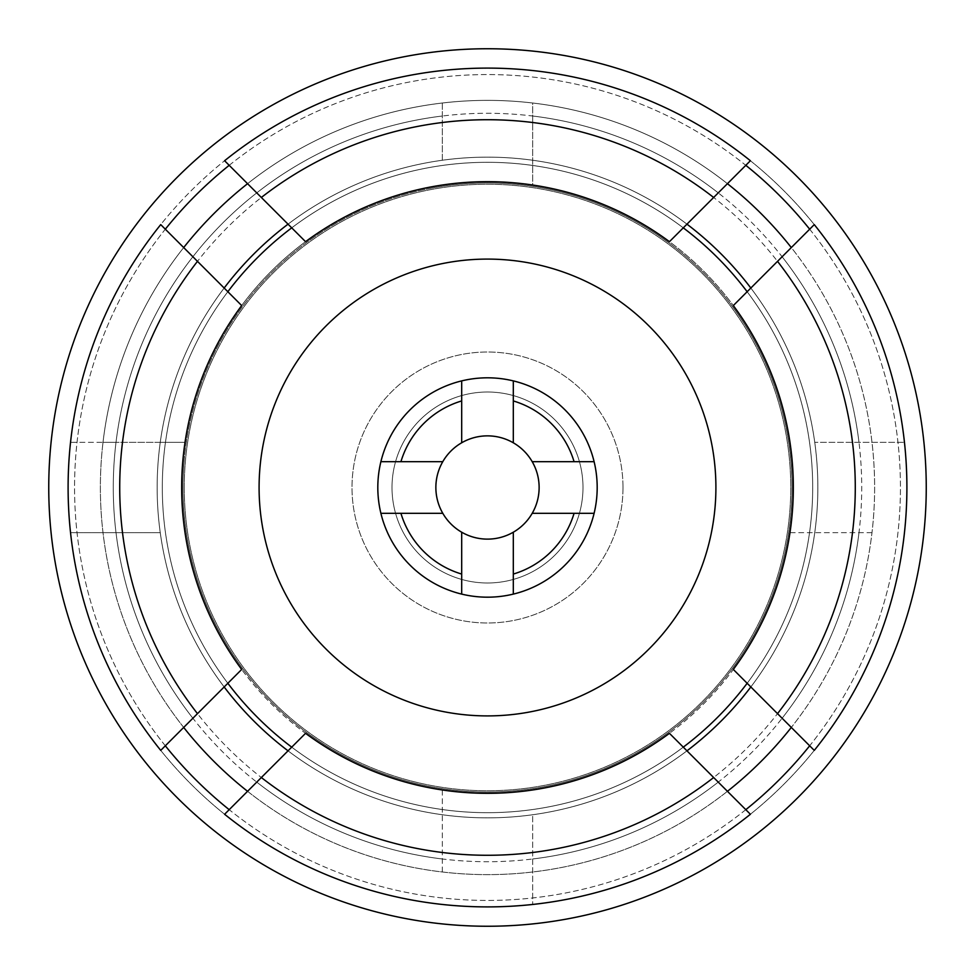 <?xml version="1.0" encoding="UTF-8"?>
<svg xmlns="http://www.w3.org/2000/svg" width="975" height="975" viewBox="0 0 975 975"><rect width="100%" height="100%" fill="white"/><g stroke="black" fill="none" stroke-linecap="round" stroke-linejoin="round"><path stroke-width="0.73" stroke-dasharray="4.88 3.66" d="M926.25 487.5A438.75 438.75 0 0 1 487.5 926.25A438.75 438.75 0 0 1 48.75 487.5A438.75 438.75 0 0 1 487.5 48.75A438.75 438.75 0 0 1 926.25 487.5M809.677 229.198A412.937 412.937 0 0 1 487.5 900.437A412.937 412.937 0 0 1 165.323 229.198M750.835 288.039L791.31 247.565A387.136 387.136 0 0 1 487.5 874.636A387.136 387.136 0 0 1 183.69 247.565L241.678 305.553A305.833 305.833 0 0 0 241.678 669.447L224.165 686.961A330.354 330.354 0 0 1 487.5 157.146A330.354 330.354 0 0 1 817.854 487.5A330.354 330.354 0 0 0 814.747 442.333L904.459 442.333L814.747 442.333A330.354 330.354 0 0 0 442.333 160.253L442.333 103.009A387.136 387.136 0 0 1 532.667 103.009L532.667 185.018A305.833 305.833 0 0 1 789.982 442.333A305.833 305.833 0 0 0 532.667 185.018L532.667 103.009A387.136 387.136 0 0 1 532.667 871.991A387.136 387.136 0 0 1 100.364 487.5A387.136 387.136 0 0 1 487.5 100.364A387.136 387.136 0 0 1 874.636 487.5A387.136 387.136 0 0 1 487.5 874.636A387.136 387.136 0 0 1 103.009 442.333L160.253 442.333A330.354 330.354 0 0 1 442.333 160.253L442.333 103.009A387.136 387.136 0 0 0 103.009 442.333L116.013 442.333A374.229 374.229 0 0 1 442.333 116.013A374.229 374.229 0 0 0 116.013 442.333L70.541 442.333A419.396 419.396 0 0 1 442.333 70.541A419.396 419.396 0 0 0 70.541 442.333L185.018 442.333A305.833 305.833 0 0 1 442.333 185.018A305.833 305.833 0 0 0 185.018 442.333L160.253 442.333A330.354 330.354 0 0 0 157.146 487.5A330.354 330.354 0 0 1 487.5 157.146A330.354 330.354 0 0 1 750.835 686.961L733.322 669.447A305.833 305.833 0 0 0 733.322 305.553L750.835 288.039A330.354 330.354 0 0 1 487.5 817.854A330.354 330.354 0 0 1 224.165 288.039M184.117 460.895A304.541 304.541 0 0 1 500.821 183.251A304.541 304.541 0 0 1 541.966 787.13A304.541 304.541 0 0 1 184.117 460.895A304.541 304.541 0 0 1 514.105 184.117A304.541 304.541 0 0 1 790.883 514.105A304.541 304.541 0 0 1 460.895 790.883A304.541 304.541 0 0 1 184.117 460.895M165.323 745.802A412.937 412.937 0 0 1 487.5 74.563A412.937 412.937 0 0 1 809.677 745.802M745.802 809.677A412.937 412.937 0 0 1 229.198 809.677M791.31 247.565L814.271 224.603A419.396 419.396 0 0 1 814.271 750.397L750.835 686.961M782.121 256.754A374.229 374.229 0 0 1 782.121 718.246A374.229 374.229 0 0 0 782.121 256.754M224.165 686.961L192.879 718.246A374.229 374.229 0 0 1 192.879 256.754L183.69 247.565M68.104 487.5A419.396 419.396 0 0 1 160.729 224.603L192.879 256.754A374.229 374.229 0 0 0 192.879 718.246L160.729 750.397A419.396 419.396 0 0 1 68.104 487.5M183.69 727.435A387.136 387.136 0 0 1 487.5 100.364A387.136 387.136 0 0 1 791.31 727.435M686.961 750.835L727.435 791.31A387.136 387.136 0 0 1 247.565 791.31L305.553 733.322A305.833 305.833 0 0 0 669.447 733.322L686.961 750.835A330.354 330.354 0 0 1 288.039 750.835M288.039 224.165A330.354 330.354 0 0 1 686.961 224.165L669.447 241.678A305.833 305.833 0 0 0 305.553 241.678L224.603 160.729A419.396 419.396 0 0 1 750.397 160.729L686.961 224.165M182.959 487.5A304.541 304.541 0 0 1 433.034 187.87A304.541 304.541 0 0 1 790.883 514.105A304.541 304.541 0 0 1 474.179 791.749A304.541 304.541 0 0 1 182.959 487.5M594.104 513.313L532.204 513.313A51.614 51.614 0 0 0 539.114 487.5A51.614 51.614 0 0 1 487.5 539.114A51.614 51.614 0 0 1 435.886 487.5A51.614 51.614 0 0 1 487.5 435.886A51.614 51.614 0 0 1 539.114 487.5A51.614 51.614 0 0 0 532.204 461.687L594.104 461.687A109.688 109.688 0 0 0 513.313 380.896A109.688 109.688 0 0 1 596.773 497.079A109.688 109.688 0 0 1 477.921 596.773A109.688 109.688 0 0 1 378.227 477.921A109.688 109.688 0 0 1 497.079 378.227A109.688 109.688 0 0 1 513.313 594.104L513.313 532.204L513.313 594.104A109.688 109.688 0 0 0 594.104 461.687L532.204 461.687A51.614 51.614 0 0 0 461.687 442.796L461.687 380.896A109.688 109.688 0 0 0 380.896 461.687A109.688 109.688 0 0 1 513.313 380.896A109.688 109.688 0 0 0 461.687 380.896L461.687 442.796A51.614 51.614 0 0 0 435.886 487.5A51.614 51.614 0 0 1 487.5 435.886A51.614 51.614 0 0 1 539.114 487.5A51.614 51.614 0 0 1 487.5 539.114A51.614 51.614 0 0 1 435.886 487.5A51.614 51.614 0 0 0 442.796 513.313L380.896 513.313A109.688 109.688 0 0 0 461.687 594.104A109.688 109.688 0 0 1 380.896 461.687A109.688 109.688 0 0 0 380.896 513.313M715.041 507.463A228.406 228.406 0 0 1 467.537 715.041A228.406 228.406 0 0 1 259.959 467.537A228.406 228.406 0 0 1 507.463 259.959A228.406 228.406 0 0 1 715.041 507.463A228.406 228.406 0 0 1 467.537 715.041A228.406 228.406 0 0 1 259.959 467.537A228.406 228.406 0 0 1 507.463 259.959A228.406 228.406 0 0 1 715.041 507.463M811.444 515.909A325.187 325.187 0 0 1 459.091 811.444A325.187 325.187 0 0 1 163.556 459.091A325.187 325.187 0 0 1 515.909 163.556A325.187 325.187 0 0 1 811.444 515.909A325.187 325.187 0 0 1 459.091 811.444A325.187 325.187 0 0 1 163.556 459.091A325.187 325.187 0 0 1 515.909 163.556A325.187 325.187 0 0 1 811.444 515.909M507.11 595.42A109.688 109.688 0 0 0 513.313 594.104A109.688 109.688 0 0 1 461.687 594.104A109.688 109.688 0 0 0 595.42 467.89A109.688 109.688 0 0 0 467.89 379.58A109.688 109.688 0 0 0 379.58 507.11A109.688 109.688 0 0 0 507.11 595.42A109.688 109.688 0 0 0 595.42 467.89A109.688 109.688 0 0 0 467.89 379.58A109.688 109.688 0 0 0 379.58 507.11A109.688 109.688 0 0 0 507.11 595.42M446.66 262.775A228.406 228.406 0 0 0 262.775 528.34A228.406 228.406 0 0 0 528.34 712.225A228.406 228.406 0 0 0 712.225 446.66A228.406 228.406 0 0 0 446.66 262.775M683.28 227.845A325.187 325.187 0 0 0 167.554 545.659A325.187 325.187 0 0 0 545.659 807.446A325.187 325.187 0 0 0 807.446 429.341A325.187 325.187 0 0 0 291.72 227.845M227.845 291.72A325.187 325.187 0 0 0 227.845 683.28M291.72 747.155A325.187 325.187 0 0 0 683.28 747.155M433.034 187.87A304.541 304.541 0 0 0 187.87 541.966A304.541 304.541 0 0 0 541.966 787.13A304.541 304.541 0 0 0 787.13 433.034A304.541 304.541 0 0 0 433.034 187.87M747.155 683.28A325.187 325.187 0 0 0 747.155 291.72M461.687 594.104L461.687 574.068A90.334 90.334 0 0 1 400.932 513.313M380.896 461.687L400.932 461.687A90.334 90.334 0 0 1 461.687 400.932L461.687 442.796M513.313 442.796L513.313 400.932A90.334 90.334 0 0 1 574.068 461.687L532.204 461.687M461.687 400.932L461.687 380.896M442.796 461.687L400.932 461.687M574.068 513.313A90.334 90.334 0 0 1 513.313 574.068L513.313 532.204A51.614 51.614 0 0 1 461.687 532.204L461.687 574.068M513.313 574.068L513.313 594.104M574.068 461.687L594.104 461.687M513.313 380.896L513.313 400.932M461.687 532.204A51.614 51.614 0 0 1 442.796 513.313M532.204 513.313A51.614 51.614 0 0 1 513.313 532.204M727.435 791.31L750.397 814.271A419.396 419.396 0 0 1 224.603 814.271L247.565 791.31M256.754 192.879A374.229 374.229 0 0 1 718.246 192.879A374.229 374.229 0 0 0 256.754 192.879M247.565 183.69A387.136 387.136 0 0 1 727.435 183.69M718.246 782.121A374.229 374.229 0 0 1 256.754 782.121A374.229 374.229 0 0 0 718.246 782.121M229.198 165.323A412.937 412.937 0 0 1 745.802 165.323M817.854 487.5A330.354 330.354 0 0 1 487.5 817.854A330.354 330.354 0 0 1 157.146 487.5A330.354 330.354 0 0 0 160.253 532.667L70.541 532.667L160.253 532.667A330.354 330.354 0 0 0 532.667 814.747L532.667 904.459L532.667 814.747A330.354 330.354 0 0 0 817.854 487.5M871.991 532.667L789.982 532.667A305.833 305.833 0 0 1 532.667 789.982A305.833 305.833 0 0 0 789.982 532.667L871.991 532.667M442.333 871.991L442.333 789.982A305.833 305.833 0 0 1 185.018 532.667A305.833 305.833 0 0 0 442.333 789.982L442.333 871.991M532.667 122.509A367.77 367.77 0 0 1 852.491 442.333M532.667 116.013A374.229 374.229 0 0 1 858.987 442.333A374.229 374.229 0 0 0 532.667 116.013M532.667 70.541A419.396 419.396 0 0 1 904.459 442.333A419.396 419.396 0 0 0 532.667 70.541M852.491 532.667A367.77 367.77 0 0 1 532.667 852.491M858.987 532.667A374.229 374.229 0 0 1 532.667 858.987A374.229 374.229 0 0 0 858.987 532.667M904.459 532.667A419.396 419.396 0 0 1 532.667 904.459A419.396 419.396 0 0 0 904.459 532.667M442.333 852.491A367.77 367.77 0 0 1 122.509 532.667M442.333 858.987A374.229 374.229 0 0 1 116.013 532.667A374.229 374.229 0 0 0 442.333 858.987M442.333 904.459A419.396 419.396 0 0 1 70.541 532.667A419.396 419.396 0 0 0 442.333 904.459M122.509 442.333A367.77 367.77 0 0 1 442.333 122.509M582.989 487.5A95.489 95.489 0 0 1 487.5 582.989A95.489 95.489 0 0 1 392.011 487.5A95.489 95.489 0 0 1 487.5 392.011A95.489 95.489 0 0 1 582.989 487.5A95.489 95.489 0 0 1 487.5 582.989A95.489 95.489 0 0 1 392.011 487.5A95.489 95.489 0 0 1 487.5 392.011A95.489 95.489 0 0 1 582.989 487.5A95.489 95.489 0 0 1 487.5 582.989A95.489 95.489 0 0 1 392.011 487.5A95.489 95.489 0 0 1 487.5 392.011A95.489 95.489 0 0 1 582.989 487.5A95.489 95.489 0 0 1 487.5 582.989A95.489 95.489 0 0 1 392.011 487.5A95.489 95.489 0 0 1 487.5 392.011A95.489 95.489 0 0 1 582.989 487.5M378.227 477.921A109.688 109.688 0 0 1 497.079 378.227A109.688 109.688 0 0 1 596.773 497.079A109.688 109.688 0 0 0 497.079 378.227A109.688 109.688 0 0 0 378.227 477.921A109.688 109.688 0 0 0 477.921 596.773A109.688 109.688 0 0 0 596.773 497.079A109.688 109.688 0 0 1 477.921 596.773A109.688 109.688 0 0 1 378.227 477.921M623.001 487.5A135.501 135.501 0 0 1 487.5 623.001A135.501 135.501 0 0 1 351.999 487.5A135.501 135.501 0 0 1 487.5 351.999A135.501 135.501 0 0 1 623.001 487.5A135.501 135.501 0 0 1 487.5 623.001A135.501 135.501 0 0 1 351.999 487.5A135.501 135.501 0 0 1 487.5 351.999A135.501 135.501 0 0 1 623.001 487.5M184.251 487.5A303.249 303.249 0 0 1 487.5 184.251A303.249 303.249 0 0 1 790.749 487.5A303.249 303.249 0 0 1 487.5 790.749A303.249 303.249 0 0 1 184.251 487.5A303.249 303.249 0 0 1 487.5 184.251A303.249 303.249 0 0 1 790.749 487.5A303.249 303.249 0 0 1 487.5 790.749A303.249 303.249 0 0 1 184.251 487.5"/><path stroke-width="1.46" d="M926.25 487.5A438.75 438.75 0 0 1 487.5 926.25A438.75 438.75 0 0 1 48.75 487.5A438.75 438.75 0 0 1 487.5 48.75A438.75 438.75 0 0 1 926.25 487.5M809.677 745.802A412.937 412.937 0 0 1 745.802 809.677M229.198 809.677A412.937 412.937 0 0 1 165.323 745.802M777.526 261.349L733.322 305.553A305.833 305.833 0 0 1 733.322 669.447L814.271 750.397A419.396 419.396 0 0 0 814.271 224.603L777.526 261.349A367.77 367.77 0 0 1 777.526 713.651M727.435 791.31A387.136 387.136 0 0 0 791.31 727.435M183.69 727.435A387.136 387.136 0 0 0 247.565 791.31M224.165 288.039A330.354 330.354 0 0 1 288.039 224.165M686.961 224.165A330.354 330.354 0 0 1 750.835 288.039M442.796 513.313A51.614 51.614 0 0 1 513.313 442.796A51.614 51.614 0 0 1 513.313 532.204A51.614 51.614 0 0 1 442.796 513.313L400.932 513.313A90.334 90.334 0 0 0 461.687 574.068L461.687 532.204M507.11 595.42A109.688 109.688 0 0 0 595.42 467.89A109.688 109.688 0 0 0 467.89 379.58A109.688 109.688 0 0 0 379.58 507.11A109.688 109.688 0 0 0 507.11 595.42M446.66 262.775A228.406 228.406 0 0 0 262.775 528.34A228.406 228.406 0 0 0 528.34 712.225A228.406 228.406 0 0 0 712.225 446.66A228.406 228.406 0 0 0 446.66 262.775M291.72 227.845A325.187 325.187 0 0 0 227.845 291.72M227.845 683.28A325.187 325.187 0 0 0 291.72 747.155M683.28 747.155A325.187 325.187 0 0 0 747.155 683.28M747.155 291.72A325.187 325.187 0 0 0 683.28 227.845M461.687 574.068L461.687 594.104M380.896 513.313L400.932 513.313M380.896 461.687L442.796 461.687M400.932 461.687A90.334 90.334 0 0 1 461.687 400.932L461.687 380.896M461.687 442.796L461.687 400.932M513.313 380.896L513.313 442.796M513.313 400.932A90.334 90.334 0 0 1 574.068 461.687L594.104 461.687M532.204 461.687L574.068 461.687M594.104 513.313L532.204 513.313M574.068 513.313A90.334 90.334 0 0 1 513.313 574.068L513.313 594.104M513.313 532.204L513.313 574.068M750.835 686.961A330.354 330.354 0 0 1 686.961 750.835M288.039 750.835A330.354 330.354 0 0 1 224.165 686.961M713.651 197.474L669.447 241.678A305.833 305.833 0 0 0 305.553 241.678L261.349 197.474A367.77 367.77 0 0 1 713.651 197.474L750.397 160.729A419.396 419.396 0 0 0 224.603 160.729L261.349 197.474M247.565 183.69A387.136 387.136 0 0 0 183.69 247.565M197.474 261.349L160.729 224.603A419.396 419.396 0 0 0 160.729 750.397L197.474 713.651A367.77 367.77 0 0 1 197.474 261.349L241.678 305.553A305.833 305.833 0 0 0 241.678 669.447L197.474 713.651M261.349 777.526L224.603 814.271A419.396 419.396 0 0 0 750.397 814.271L713.651 777.526A367.77 367.77 0 0 1 261.349 777.526L305.553 733.322A305.833 305.833 0 0 0 669.447 733.322L713.651 777.526M791.31 247.565A387.136 387.136 0 0 0 727.435 183.69M165.323 229.198A412.937 412.937 0 0 1 229.198 165.323M745.802 165.323A412.937 412.937 0 0 1 809.677 229.198"/></g></svg>
